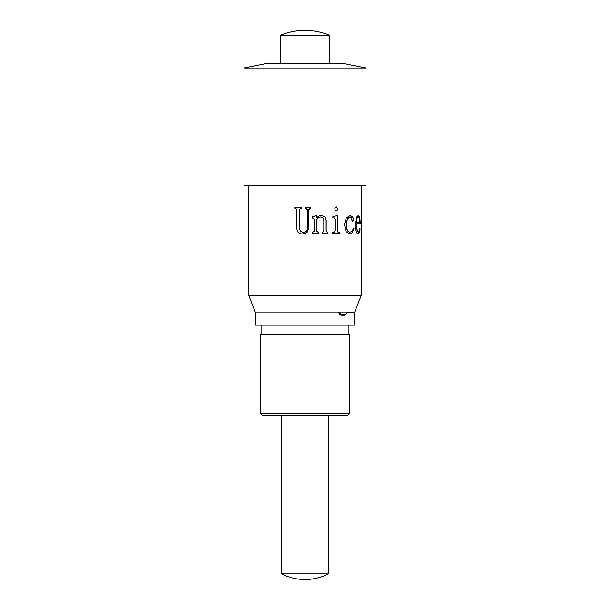 <?xml version="1.0" encoding="UTF-8"?>
<svg xmlns="http://www.w3.org/2000/svg" width="610" height="610" viewBox="0 0 610 610"><rect width="100%" height="100%" fill="white"/><g stroke="black" fill="none" stroke-linecap="round" stroke-linejoin="round"><path stroke-width="0.91" d="M346.03 312.053L346.648 312.053C346.137 314.569 344.955 315.614 343.094 315.187C340.998 315.629 339.45 314.585 338.443 312.053M255.727 312.038L255.727 325.176L354.273 325.176L354.265 312.038L354.265 312.511L347.868 312.511L354.265 312.511M347.868 312.038L347.868 312.511M348.173 334.562L348.173 325.176M261.827 334.562L261.827 325.176M260.424 413.389L349.576 413.389L349.576 334.562L260.424 334.562L260.424 413.389L262.3 415.273L347.7 415.273L349.576 413.389M339.45 312.023C340.258 313.944 341.47 314.722 343.087 314.348L345.092 313.952M305.686 207.164L310.704 207.164L305.686 207.164L305.686 208.285L307.646 209.97L307.646 227.919C307.57 230.717 306.121 232.12 303.3 232.128C300.913 232.097 299.701 230.893 299.662 228.521L299.662 209.405L300.921 208.285L301.759 208.285L301.759 207.164L294.798 207.164L294.798 208.285L296.872 209.405L296.872 228.239C296.94 231.998 298.854 233.904 302.598 233.95C298.869 233.904 296.971 231.998 296.902 228.239L296.902 209.405L295.522 208.285M310.704 208.285L310.704 207.164L310.726 208.285L308.767 209.688L308.767 227.919L307.089 232.372L302.598 233.95M316.681 217.922C318.016 216.344 319.693 215.559 321.699 215.574L325.046 216.908L326.19 220.484L326.19 231.144L327.997 232.547L327.997 233.676L322.103 233.676L322.103 232.547L323.826 231.144L323.826 220.484L323.102 217.961L320.898 216.977C319.015 217.16 317.604 218.159 316.681 219.958L316.681 231.144L318.595 232.547L318.595 233.676L312.396 233.676L312.396 232.547L314.196 231.144L314.196 219.257L312.396 217.999L312.396 216.84L316.681 215.574L316.681 217.922M337.376 230.443L338.138 232.273L339.961 232.547L339.961 233.676L332.625 233.676L332.625 232.547L334.471 232.235L335.279 230.443L335.279 219.402L334.471 217.999L332.869 217.854L332.869 216.702L337.376 215.574L337.376 230.443M337.833 208.704L337.406 210L336.331 210.564L335.241 210L334.798 208.704L335.241 207.408L336.331 206.881L337.833 208.704M352.717 216.702L353.449 219.402L353.159 220.873L352.488 221.186L351.566 219.646L351.955 218.106L350.102 216.84L347.502 218.837L346.236 224.411L347.136 229.566C347.814 231.236 348.745 232.09 349.934 232.128L351.901 231.533L353.663 228.064L353.937 228.521L352.344 232.723L349.675 233.95L346.045 231.571L344.475 224.411L346.236 217.999L350.102 215.574L352.717 216.702M359.343 232.791L359.976 228.521L359.366 231.076L358.398 232.128L357.49 231.602L356.11 223.748L360.174 223.748C360.213 218.876 359.572 216.154 358.261 215.574L356.583 217.122L355.134 225.113L355.638 229.924L356.736 232.829L358.215 233.95L359.343 232.791L358.039 233.95M361.311 295.293L354.738 312.038L255.262 312.038L248.689 295.293L361.311 295.293L361.311 185.349M248.689 295.293L248.689 185.349M244 185.349L366 185.349L366 68.038L244 68.038L244 185.349M244 68.038L267.462 63.348L342.538 63.348L366 68.038M329.4 63.348L329.4 35.189A65.209 65.209 0 0 0 280.6 35.189L329.4 35.189M280.6 63.348L280.6 35.189M310.162 208.285L308.752 209.688L308.752 227.919L307.082 232.372L305 233.607M294.836 208.285L294.836 207.164L301.759 207.164M305.686 208.285L306.243 208.285M303.3 232.128L305 231.93M300.928 208.285L301.759 208.285M322.103 233.676L327.921 233.676L327.921 232.547L326.121 231.144L326.121 220.484L324.985 216.908L321.645 215.574M312.396 233.676L318.55 233.676L318.55 232.547L316.643 231.144L316.643 219.958C317.566 218.159 318.969 217.16 320.845 216.977L320.845 216.977M312.396 217.999L312.922 217.999M316.643 215.604L316.681 217.877M332.625 233.676L339.839 233.676L339.839 232.547L338.031 232.273L337.261 230.443L337.261 215.627M336.224 206.881L337.719 208.704L337.292 210L336.224 210.564M353.495 228.064L353.777 228.521L352.183 232.723L349.53 233.95M350.048 216.84L347.364 218.837L346.099 224.411L346.991 229.566C347.669 231.236 348.6 232.09 349.782 232.128L349.881 232.128M349.949 215.574L352.557 216.702L353.281 219.402L352.999 220.873L352.336 221.186M356.24 225.113L357.315 231.602L358.284 232.12M358.184 216.847L357.033 218.166L356.339 222.589L359.58 222.589C359.625 219.211 359.183 217.297 358.261 216.84L357.208 218.166M357.033 218.166L356.469 221.331M356.164 222.589L356.293 221.331M359.793 228.521L359.16 232.791M356.11 223.748L356.065 225.113M358.085 215.574C359.389 216.154 360.03 218.876 359.991 223.748M360.052 229.551L360.052 228.803M328.462 573.873A51.69 51.69 0 0 1 281.538 573.873L328.462 573.873L328.462 415.273M281.538 573.873L281.538 415.273M339.701 314.348L343.087 314.348"/></g></svg>
